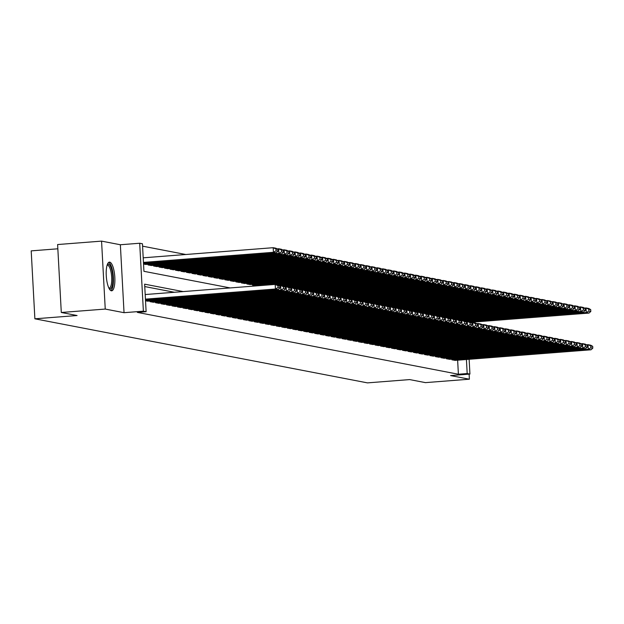<?xml version="1.0" encoding="UTF-8"?>
<svg xmlns="http://www.w3.org/2000/svg" width="624" height="624" viewBox="0 0 624 624"><rect width="100%" height="100%" fill="white"/><g stroke="black" fill="none" stroke-linecap="round" stroke-linejoin="round"><path stroke-width="0.94" d="M109.762 262.15A14.383 4.22 85.5 0 0 109.418 262.127A14.383 4.22 85.5 0 0 106.291 276.221A14.383 4.22 85.5 0 0 111.314 290.792A14.383 4.22 85.5 0 0 111.657 290.815A14.383 4.22 85.5 0 0 114.785 276.721A14.383 4.22 85.5 0 0 109.762 262.15M57.845 248.797L31.2 250.871L34.882 318.809L367.474 382.879L409.664 379.587L425.443 382.629L469.388 379.205L469.115 374.143M34.882 318.809L77.072 315.526L61.292 312.484L57.611 244.546L101.564 241.121L105.245 309.067L124.036 312.686L143.38 311.181L139.698 243.243L142.444 243.766L143.933 271.315L230.194 287.929M124.036 312.686L120.362 244.748L101.564 241.121M120.362 244.748L139.698 243.243M185.819 254.498L142.568 246.168M61.292 312.484L105.245 309.067M451.877 359.151L451.916 359.814L455.2 360.376M446.386 358.09L446.425 358.761L449.717 359.315M440.903 357.037L440.934 357.7L444.226 358.262M435.412 355.976L435.451 356.639L438.742 357.201M429.928 354.923L429.959 355.586L433.251 356.148M424.437 353.863L424.476 354.526L427.76 355.087M418.946 352.81L418.985 353.473L422.276 354.034M413.462 351.749L413.494 352.412L416.785 352.973M407.971 350.688L408.01 351.359L411.294 351.92M402.48 349.635L402.519 350.298L405.811 350.86M396.997 348.574L397.028 349.245L400.319 349.807M391.505 347.521L391.544 348.184L394.828 348.746M386.022 346.46L386.053 347.131L389.345 347.685M380.531 345.407L380.57 346.07L383.854 346.632M375.04 344.347L375.079 345.017L378.37 345.571M369.556 343.294L369.587 343.957L372.879 344.518M364.065 342.233L364.104 342.904L367.388 343.457M358.574 341.18L358.613 341.843L361.904 342.404M353.09 340.119L353.122 340.782L356.413 341.344M347.599 339.066L347.638 339.729L350.922 340.291M342.116 338.005L342.147 338.668L345.439 339.23M336.625 336.952L336.656 337.615L339.947 338.177M331.133 335.891L331.172 336.554L334.464 337.116M325.65 334.831L325.681 335.501L328.973 336.063M320.159 333.778L320.198 334.441L323.482 335.002M314.668 332.717L314.707 333.388L317.998 333.949M309.184 331.664L309.215 332.327L312.507 332.888M303.693 330.603L303.732 331.274L307.016 331.828M298.202 329.55L298.241 330.213L301.532 330.775M292.718 328.489L292.75 329.16L296.041 329.714M287.227 327.436L287.266 328.099L290.55 328.661M281.744 326.375L281.775 327.046L285.067 327.6M276.253 325.322L276.292 325.985L279.575 326.547M270.761 324.262L270.8 324.925L274.092 325.486M265.278 323.209L265.309 323.872L268.601 324.433M259.787 322.148L259.826 322.811L263.11 323.372M254.296 321.095L254.335 321.758L257.626 322.319M248.812 320.034L248.843 320.697L252.135 321.259M243.321 318.973L243.36 319.644L246.644 320.206M237.838 317.92L237.869 318.583L241.16 319.145M232.346 316.859L232.385 317.53L235.669 318.092M226.855 315.806L226.894 316.469L230.186 317.031M221.372 314.746L221.403 315.416L224.695 315.97M215.881 313.693L215.92 314.356L219.203 314.917M210.389 312.632L210.428 313.303L213.72 313.856M204.906 311.579L204.937 312.242L208.229 312.803M199.415 310.518L199.454 311.189L202.738 311.743M193.924 309.465L193.963 310.128L197.254 310.69M188.44 308.404L188.471 309.067L191.763 309.629M182.949 307.351L182.988 308.014L186.272 308.576M177.466 306.29L177.497 306.953L180.788 307.515M171.974 305.237L172.013 305.9L175.297 306.462M166.483 304.177L166.522 304.84L169.814 305.401M161 303.116L161.031 303.787L164.323 304.348M155.509 302.063L155.548 302.726L158.831 303.287M150.017 301.002L150.056 301.673L153.348 302.234M145.532 300.799L147.857 301.174M143.543 264.077L145.868 264.451M148.028 264.28L148.067 264.943L151.359 265.504M153.52 265.34L153.559 266.003L156.842 266.565M159.011 266.393L159.042 267.064L162.334 267.618M164.494 267.454L164.533 268.117L167.825 268.679M169.985 268.507L170.024 269.178L173.308 269.732M175.477 269.568L175.508 270.231L178.799 270.793M180.96 270.621L180.999 271.292L184.291 271.853M186.451 271.682L186.482 272.345L189.774 272.906M191.935 272.735L191.974 273.406L195.265 273.967M197.426 273.796L197.465 274.459L200.749 275.02M202.917 274.856L202.948 275.519L206.24 276.081M208.4 275.909L208.439 276.572L211.731 277.134M213.892 276.97L213.931 277.633L217.214 278.195M219.383 278.023L219.414 278.686L222.706 279.248M224.866 279.084L224.905 279.747L228.197 280.309M230.357 280.137L230.396 280.8L233.68 281.362M235.849 281.198L235.88 281.861L239.171 282.422M241.332 282.251L241.371 282.922L244.655 283.475M246.823 283.312L246.854 283.975L250.146 284.536M252.307 284.365L252.346 285.035L255.637 285.589M183.167 291.587L144.628 284.162L146.117 311.711L137.335 312.39L458.398 374.236L457.634 360.188M174.377 292.274L144.76 286.564M469.131 359.291L469.934 374.08L450.598 375.586L469.388 379.205M469.934 374.08L467.189 373.55L466.424 359.502M458.398 374.236L467.189 373.55M146.117 311.711L143.38 311.181M145.439 299.138L275.426 289.013L275.176 284.427L145.189 294.544M145.478 299.871L278.164 289.544L275.426 289.013L278.047 287.539L279.965 287.906L279.864 286.073L277.945 285.706L278.047 287.539M277.945 285.706L275.176 284.427L277.922 284.95L279.864 286.073M279.965 287.906L278.164 289.544M143.45 262.408L273.437 252.291L276.175 252.821L143.489 263.149M276.058 250.817L273.437 252.291L273.187 247.697L275.933 248.227L277.875 249.35L275.956 248.976L276.058 250.817L277.976 251.183L277.875 249.35M143.2 257.821L273.187 247.697L275.956 248.976M276.175 252.821L277.976 251.183M107.32 264.599A12.449 3.65 -94.5 0 1 108.459 264.186A12.449 3.65 -94.5 0 1 112.835 277.29A12.449 3.65 -94.5 0 1 109.801 288.974A12.449 3.65 -94.5 0 1 109.192 288.694M108.904 288.132A11.528 3.377 85.5 0 0 109.145 288.14A11.528 3.377 85.5 0 0 111.657 276.845A11.528 3.377 85.5 0 0 107.632 265.169A11.528 3.377 85.5 0 0 107.359 265.153A11.528 3.377 85.5 0 0 107.117 265.2M110.854 290.62A14.297 4.189 85.5 0 0 113.311 276.253A14.297 4.189 85.5 0 0 108.654 262.439M145.517 300.612L280.909 290.074L280.66 285.48L279.053 285.605M147.584 301.197L283.655 290.605L280.909 290.074L283.53 288.6L285.457 288.967L285.355 287.134L283.436 286.759L283.53 288.6M283.436 286.759L280.66 285.48L283.405 286.01L285.355 287.134M285.457 288.967L283.655 290.605M150.329 301.72L286.4 291.127L286.151 286.541L284.544 286.666M153.075 302.25L289.146 291.658L286.4 291.127L289.021 289.653L290.94 290.02L290.846 288.187L288.92 287.82L289.021 289.653M288.92 287.82L286.151 286.541L288.896 287.071L290.846 288.187M290.94 290.02L289.146 291.658M155.821 302.78L291.884 292.188L291.642 287.594L290.035 287.719M158.566 303.311L294.629 292.718L291.884 292.188L294.512 290.714L296.431 291.08L296.33 289.247L294.411 288.873L294.512 290.714M294.411 288.873L291.642 287.594L294.38 288.124L296.33 289.247M296.431 291.08L294.629 292.718M161.304 303.841L297.375 293.241L297.125 288.655L295.519 288.779M164.05 304.364L300.121 293.771L297.375 293.241L299.996 291.767L301.922 292.141L301.821 290.3L299.902 289.934L299.996 291.767M299.902 289.934L297.125 288.655L299.871 289.185L301.821 290.3M301.922 292.141L300.121 293.771M143.528 263.89L278.92 253.344L281.666 253.874L145.595 264.467M281.541 251.87L278.92 253.344L278.671 248.758L281.416 249.288L283.366 250.403L281.447 250.037L281.541 251.87L283.468 252.244L283.366 250.403M277.064 248.882L278.671 248.758L281.447 250.037M281.666 253.874L283.468 252.244M148.34 264.997L284.411 254.405L287.157 254.935L151.086 265.528M287.032 252.931L284.411 254.405L284.162 249.811L286.907 250.341L288.857 251.464L286.931 251.09L287.032 252.931L288.951 253.297L288.857 251.464M282.555 249.943L284.162 249.811L286.931 251.09M287.157 254.935L288.951 253.297M153.832 266.058L289.895 255.466L292.64 255.988L156.577 266.588M292.523 253.984L289.895 255.466L289.653 250.871L292.391 251.402L294.341 252.517L292.422 252.151L292.523 253.984L294.442 254.358L294.341 252.517M288.046 250.996L289.653 250.871L292.422 252.151M292.64 255.988L294.442 254.358M159.315 267.111L295.386 256.519L298.132 257.049L162.061 267.641M298.007 255.044L295.386 256.519L295.136 251.932L297.882 252.455L299.832 253.578L297.913 253.204L298.007 255.044L299.933 255.411L299.832 253.578M293.53 252.057L295.136 251.932L297.913 253.204M298.132 257.049L299.933 255.411M166.795 304.894L302.866 294.302L302.617 289.708L301.01 289.832M169.541 305.425L305.612 294.832L302.866 294.302L305.487 292.828L307.406 293.194L307.304 291.361L305.386 290.987L305.487 292.828M305.386 290.987L302.617 289.708L305.362 290.238L307.304 291.361M307.406 293.194L305.612 294.832M164.806 268.172L300.877 257.579L303.623 258.102L167.552 268.702M303.498 256.097L300.877 257.579L300.628 252.985L303.373 253.516L305.315 254.631L303.397 254.264L303.498 256.097L305.417 256.472L305.315 254.631M299.021 253.11L300.628 252.985L303.397 254.264M303.623 258.102L305.417 256.472M172.286 305.955L308.35 295.355L308.1 290.768L306.493 290.893M175.032 306.478L311.095 295.885L308.35 295.355L310.978 293.881L312.897 294.255L312.796 292.414L310.877 292.048L310.978 293.881M310.877 292.048L308.1 290.768L310.846 291.299L312.796 292.414M312.897 294.255L311.095 295.885M170.297 269.225L306.361 258.632L309.106 259.163L173.043 269.755M308.989 257.158L306.361 258.632L306.111 254.046L308.857 254.569L310.807 255.692L308.888 255.325L308.989 257.158L310.908 257.525L310.807 255.692M304.504 254.171L306.111 254.046L308.888 255.325M309.106 259.163L310.908 257.525M177.77 307.008L313.841 296.416L313.591 291.821L311.984 291.946M180.515 307.538L316.586 296.946L313.841 296.416L316.462 294.941L318.38 295.308L318.287 293.475L316.36 293.101L316.462 294.941M316.36 293.101L313.591 291.821L316.337 292.352L318.287 293.475M318.38 295.308L316.586 296.946M175.781 270.286L311.852 259.693L314.597 260.216L178.526 270.816M314.473 258.211L311.852 259.693L311.602 255.099L314.348 255.629L316.298 256.745L314.371 256.378L314.473 258.211L316.391 258.586L316.298 256.745M309.995 255.224L311.602 255.099L314.371 256.378M314.597 260.216L316.391 258.586M183.261 308.069L319.332 297.469L319.082 292.882L317.476 293.007M186.007 308.591L322.07 297.999L319.332 297.469L321.953 295.994L323.872 296.369L323.77 294.528L321.851 294.161L321.953 295.994M321.851 294.161L319.082 292.882L321.828 293.413L323.77 294.528M323.872 296.369L322.07 297.999M181.272 271.339L317.343 260.746L320.081 261.277L184.018 271.869M319.964 259.272L317.343 260.746L317.093 256.16L319.839 256.682L321.781 257.806L319.862 257.439L319.964 259.272L321.883 259.639L321.781 257.806M315.487 256.285L317.093 256.16L319.862 257.439M320.081 261.277L321.883 259.639M188.752 309.122L324.815 298.529L324.566 293.935L322.959 294.068M191.49 309.652L327.561 299.06L324.815 298.529L327.436 297.055L329.363 297.422L329.261 295.589L327.343 295.214L327.436 297.055M327.343 295.214L324.566 293.935L327.311 294.466L329.261 295.589M329.363 297.422L327.561 299.06M186.763 272.399L322.826 261.807L325.572 262.337L189.501 272.93M325.447 260.333L322.826 261.807L322.577 257.213L325.322 257.743L327.272 258.866L325.354 258.492L325.447 260.333L327.374 260.699L327.272 258.866M320.97 257.338L322.577 257.213L325.354 258.492M325.572 262.337L327.374 260.699M194.236 310.183L330.307 299.59L330.057 294.996L328.45 295.121M196.981 310.713L333.052 300.113L330.307 299.59L332.927 298.108L334.846 298.483L334.753 296.642L332.826 296.275L332.927 298.108M332.826 296.275L330.057 294.996L332.803 295.526L334.753 296.642M334.846 298.483L333.052 300.113M192.247 273.46L328.318 262.86L331.063 263.39L194.992 273.983M330.938 261.386L328.318 262.86L328.068 258.274L330.814 258.804L332.764 259.919L330.837 259.553L330.938 261.386L332.857 261.76L332.764 259.919M326.461 258.398L328.068 258.274L330.837 259.553M331.063 263.39L332.857 261.76M199.727 311.236L335.798 300.643L335.548 296.057L333.941 296.182M202.472 311.766L338.536 301.174L335.798 300.643L338.419 299.169L340.337 299.536L340.236 297.703L338.317 297.328L338.419 299.169M338.317 297.328L335.548 296.057L338.286 296.579L340.236 297.703M340.337 299.536L338.536 301.174M197.738 274.513L333.809 263.921L336.547 264.451L200.483 275.044M336.43 262.447L333.809 263.921L333.559 259.327L336.297 259.857L338.247 260.98L336.328 260.606L336.43 262.447L338.348 262.813L338.247 260.98M331.952 259.451L333.559 259.327L336.328 260.606M336.547 264.451L338.348 262.813M205.218 312.296L341.281 301.704L341.032 297.11L339.425 297.235M207.956 312.827L344.027 302.227L341.281 301.704L343.902 300.222L345.829 300.596L345.727 298.756L343.808 298.389L343.902 300.222M343.808 298.389L341.032 297.11L343.777 297.64L345.727 298.756M345.829 300.596L344.027 302.227M203.229 275.574L339.292 264.974L342.038 265.504L205.967 276.097M341.913 263.5L339.292 264.974L339.043 260.387L341.788 260.918L343.738 262.033L341.819 261.667L341.913 263.5L343.84 263.874L343.738 262.033M337.436 260.512L339.043 260.387L341.819 261.667M342.038 265.504L343.84 263.874M210.701 313.349L346.772 302.757L346.523 298.171L344.916 298.295M213.447 313.88L349.518 303.287L346.772 302.757L349.393 301.283L351.312 301.649L351.211 299.816L349.292 299.45L349.393 301.283M349.292 299.45L346.523 298.171L349.268 298.693L351.211 299.816M351.312 301.649L349.518 303.287M208.712 276.627L344.783 266.035L347.529 266.565L211.458 277.157M347.404 264.56L344.783 266.035L344.534 261.44L347.279 261.971L349.229 263.094L347.303 262.72L347.404 264.56L349.323 264.927L349.229 263.094M342.927 261.565L344.534 261.44L347.303 262.72M347.529 266.565L349.323 264.927M216.193 314.41L352.256 303.818L352.014 299.224L350.407 299.348M218.938 314.941L355.001 304.34L352.256 303.818L354.884 302.336L356.803 302.71L356.702 300.869L354.783 300.503L354.884 302.336M354.783 300.503L352.014 299.224L354.752 299.754L356.702 300.869M356.803 302.71L355.001 304.34M214.204 277.688L350.267 267.088L353.012 267.618L216.949 278.21M352.895 265.613L350.267 267.088L350.025 262.501L352.763 263.032L354.713 264.147L352.794 263.78L352.895 265.613L354.814 265.988L354.713 264.147M348.418 262.626L350.025 262.501L352.794 263.78M353.012 267.618L354.814 265.988M221.676 315.463L357.747 304.871L357.497 300.284L355.891 300.409M224.422 315.994L360.493 305.401L357.747 304.871L360.368 303.397L362.294 303.763L362.193 301.93L360.266 301.564L360.368 303.397M360.266 301.564L357.497 300.284L360.243 300.807L362.193 301.93M362.294 303.763L360.493 305.401M219.687 278.741L355.758 268.148L358.504 268.679L222.433 279.271M358.379 266.674L355.758 268.148L355.508 263.554L358.254 264.085L360.204 265.208L358.277 264.833L358.379 266.674L360.305 267.041L360.204 265.208M353.902 263.679L355.508 263.554L358.277 264.833M358.504 268.679L360.305 267.041M227.167 316.524L363.238 305.932L362.989 301.337L361.382 301.462M229.913 317.054L365.976 306.454L363.238 305.932L365.859 304.457L367.778 304.824L367.676 302.991L365.758 302.617L365.859 304.457M365.758 302.617L362.989 301.337L365.734 301.868L367.676 302.991M367.778 304.824L365.976 306.454M225.178 279.802L361.249 269.201L363.987 269.732L227.924 280.324M363.87 267.727L361.249 269.201L361 264.615L363.745 265.145L365.687 266.261L363.769 265.894L363.87 267.727L365.789 268.102L365.687 266.261M359.393 264.74L361 264.615L363.769 265.894M363.987 269.732L365.789 268.102M232.658 317.577L368.722 306.985L368.472 302.398L366.865 302.523M235.404 318.107L371.467 307.515L368.722 306.985L371.342 305.51L373.269 305.877L373.168 304.044L371.249 303.677L371.342 305.51M371.249 303.677L368.472 302.398L371.218 302.921L373.168 304.044M373.269 305.877L371.467 307.515M230.669 280.855L366.733 270.262L369.478 270.793L233.415 281.385M369.361 268.788L366.733 270.262L366.483 265.668L369.229 266.198L371.179 267.322L369.26 266.947L369.361 268.788L371.28 269.155L371.179 267.322M364.876 265.801L366.483 265.668L369.26 266.947M369.478 270.793L371.28 269.155M238.142 318.638L374.213 308.045L373.963 303.451L372.356 303.576M240.887 319.168L376.958 308.576L374.213 308.045L376.834 306.571L378.752 306.938L378.659 305.105L376.732 304.73L376.834 306.571M376.732 304.73L373.963 303.451L376.709 303.982L378.659 305.105M378.752 306.938L376.958 308.576M236.153 281.915L372.224 271.323L374.969 271.846L238.898 282.446M374.845 269.841L372.224 271.323L371.974 266.729L374.72 267.259L376.67 268.375L374.743 268.008L374.845 269.841L376.763 270.215L376.67 268.375M370.367 266.854L371.974 266.729L374.743 268.008M374.969 271.846L376.763 270.215M243.633 319.699L379.704 309.098L379.454 304.512L377.848 304.637M246.379 320.221L382.442 309.629L379.704 309.098L382.325 307.624L384.244 307.999L384.142 306.158L382.223 305.791L382.325 307.624M382.223 305.791L379.454 304.512L382.192 305.042L384.142 306.158M384.244 307.999L382.442 309.629M241.644 282.968L377.715 272.376L380.453 272.906L244.39 283.499M380.336 270.902L377.715 272.376L377.465 267.79L380.211 268.312L382.153 269.435L380.234 269.061L380.336 270.902L382.255 271.268L382.153 269.435M375.859 267.914L377.465 267.79L380.234 269.061M380.453 272.906L382.255 271.268M249.124 320.752L385.187 310.159L384.938 305.565L383.331 305.69M251.862 321.282L387.933 310.69L385.187 310.159L387.808 308.685L389.735 309.052L389.633 307.219L387.715 306.844L387.808 308.685M387.715 306.844L384.938 305.565L387.683 306.095L389.633 307.219M389.735 309.052L387.933 310.69M247.135 284.029L383.198 273.437L385.944 273.959L249.873 284.56M385.819 271.955L383.198 273.437L382.949 268.843L385.694 269.373L387.644 270.488L385.726 270.122L385.819 271.955L387.746 272.329L387.644 270.488M381.342 268.967L382.949 268.843L385.726 270.122M385.944 273.959L387.746 272.329M254.608 321.812L390.679 311.212L390.429 306.626L388.822 306.751M257.353 322.335L393.424 311.743L390.679 311.212L393.299 309.738L395.218 310.112L395.125 308.272L393.198 307.905L393.299 309.738M393.198 307.905L390.429 306.626L393.175 307.156L395.125 308.272M395.218 310.112L393.424 311.743M252.619 285.082L388.69 274.49L391.435 275.02L255.364 285.613M391.31 273.016L388.69 274.49L388.44 269.903L391.186 270.426L393.136 271.549L391.209 271.183L391.31 273.016L393.229 273.382L393.136 271.549M386.833 270.028L388.44 269.903L391.209 271.183M391.435 275.02L393.229 273.382M260.099 322.865L396.162 312.273L395.92 307.679L394.313 307.804M262.844 323.396L398.908 312.803L396.162 312.273L398.791 310.799L400.709 311.165L400.608 309.332L398.689 308.958L398.791 310.799M398.689 308.958L395.92 307.679L398.658 308.209L400.608 309.332M400.709 311.165L398.908 312.803M276.611 284.7L394.173 275.551L396.919 276.073L278.515 285.293M396.802 274.069L394.173 275.551L393.931 270.956L396.669 271.487L398.619 272.602L396.7 272.236L396.802 274.069L398.72 274.443L398.619 272.602M392.324 271.081L393.931 270.956L396.7 272.236M396.919 276.073L398.72 274.443M265.582 323.926L401.653 313.326L401.404 308.74L399.797 308.864M268.328 324.449L404.399 313.856L401.653 313.326L404.274 311.852L406.201 312.226L406.099 310.385L404.18 310.019L404.274 311.852M404.18 310.019L401.404 308.74L404.149 309.27L406.099 310.385M406.201 312.226L404.399 313.856M282.103 285.761L399.664 276.604L402.41 277.134L284.006 286.354M402.285 275.129L399.664 276.604L399.415 272.017L402.16 272.54L404.11 273.663L402.191 273.296L402.285 275.129L404.212 275.496L404.11 273.663M397.808 272.142L399.415 272.017L402.191 273.296M402.41 277.134L404.212 275.496M271.073 324.979L407.144 314.387L406.895 309.793L405.288 309.925M273.819 325.51L409.89 314.917L407.144 314.387L409.765 312.913L411.684 313.279L411.583 311.446L409.664 311.072L409.765 312.913M409.664 311.072L406.895 309.793L409.64 310.323L411.583 311.446M411.684 313.279L409.89 314.917M287.586 286.814L405.155 277.664L407.901 278.195L289.489 287.407M407.776 276.19L405.155 277.664L404.906 273.07L407.651 273.601L409.594 274.724L407.675 274.349L407.776 276.19L409.695 276.557L409.594 274.724M403.299 273.195L404.906 273.07L407.675 274.349M407.901 278.195L409.695 276.557M276.565 326.04L412.628 315.448L412.378 310.853L410.771 310.978M279.31 326.57L415.373 315.97L412.628 315.448L415.256 313.966L417.175 314.34L417.074 312.499L415.155 312.133L415.256 313.966M415.155 312.133L412.378 310.853L415.124 311.384L417.074 312.499M417.175 314.34L415.373 315.97M293.077 287.875L410.639 278.717L413.384 279.248L294.98 288.467M413.267 277.243L410.639 278.717L410.389 274.131L413.135 274.661L415.085 275.777L413.166 275.41L413.267 277.243L415.186 277.618L415.085 275.777M408.782 274.256L410.389 274.131L413.166 275.41M413.384 279.248L415.186 277.618M282.048 327.093L418.119 316.501L417.869 311.914L416.263 312.039M284.794 327.623L420.865 317.031L418.119 316.501L420.74 315.026L422.659 315.393L422.565 313.56L420.638 313.186L420.74 315.026M420.638 313.186L417.869 311.914L420.615 312.437L422.565 313.56M422.659 315.393L420.865 317.031M298.568 288.928L416.13 279.778L418.876 280.309L300.464 289.528M418.751 278.304L416.13 279.778L415.88 275.184L418.626 275.714L420.576 276.838L418.649 276.463L418.751 278.304L420.67 278.671L420.576 276.838M414.274 275.309L415.88 275.184L418.649 276.463M418.876 280.309L420.67 278.671M287.539 328.154L423.61 317.561L423.361 312.967L421.754 313.092M290.285 328.684L426.348 318.084L423.61 317.561L426.231 316.079L428.15 316.454L428.048 314.613L426.13 314.246L426.231 316.079M426.13 314.246L423.361 312.967L426.106 313.498L428.048 314.613M428.15 316.454L426.348 318.084M304.052 289.988L421.621 280.831L424.359 281.362L305.955 290.581M424.242 279.357L421.621 280.831L421.372 276.245L424.117 276.775L426.059 277.891L424.141 277.524L424.242 279.357L426.161 279.731L426.059 277.891M419.765 276.37L421.372 276.245L424.141 277.524M424.359 281.362L426.161 279.731M293.03 329.207L429.094 318.614L428.844 314.028L427.237 314.153M295.768 329.737L431.839 319.145L429.094 318.614L431.714 317.14L433.641 317.507L433.54 315.674L431.621 315.307L431.714 317.14M431.621 315.307L428.844 314.028L431.59 314.551L433.54 315.674M433.641 317.507L431.839 319.145M309.543 291.041L427.105 281.892L429.85 282.422L311.446 291.642M429.725 280.418L427.105 281.892L426.855 277.298L429.601 277.828L431.551 278.951L429.632 278.577L429.725 280.418L431.652 280.784L431.551 278.951M425.248 277.423L426.855 277.298L429.632 278.577M429.85 282.422L431.652 280.784M298.514 330.268L434.585 319.675L434.335 315.081L432.728 315.206M301.259 330.798L437.33 320.198L434.585 319.675L437.206 318.193L439.124 318.568L439.031 316.727L437.104 316.36L437.206 318.193M437.104 316.36L434.335 315.081L437.081 315.611L439.031 316.727M439.124 318.568L437.33 320.198M315.034 292.102L432.596 282.945L435.341 283.475L316.93 292.695M435.217 281.471L432.596 282.945L432.346 278.359L435.092 278.889L437.042 280.004L435.115 279.638L435.217 281.471L437.135 281.845L437.042 280.004M430.739 278.483L432.346 278.359L435.115 279.638M435.341 283.475L437.135 281.845M304.005 331.321L440.068 320.728L439.826 316.142L438.22 316.267M306.751 331.851L442.814 321.259L440.068 320.728L442.697 319.254L444.616 319.621L444.514 317.788L442.595 317.421L442.697 319.254M442.595 317.421L439.826 316.142L442.564 316.664L444.514 317.788M444.616 319.621L442.814 321.259M320.518 293.155L438.079 284.006L440.825 284.536L322.421 293.756M440.708 282.532L438.079 284.006L437.837 279.412L440.575 279.942L442.525 281.065L440.606 280.691L440.708 282.532L442.627 282.898L442.525 281.065M436.231 279.536L437.837 279.412L440.606 280.691M440.825 284.536L442.627 282.898M309.496 332.381L445.559 321.789L445.31 317.195L443.703 317.32M312.234 332.912L448.305 322.312L445.559 321.789L448.18 320.315L450.107 320.681L450.005 318.848L448.087 318.474L448.18 320.315M448.087 318.474L445.31 317.195L448.055 317.725L450.005 318.848M450.107 320.681L448.305 322.312M326.009 294.216L443.57 285.059L446.316 285.589L327.912 294.809M446.191 283.585L443.57 285.059L443.321 280.472L446.066 281.003L448.016 282.118L446.098 281.752L446.191 283.585L448.118 283.959L448.016 282.118M441.714 280.597L443.321 280.472L446.098 281.752M446.316 285.589L448.118 283.959M314.98 333.434L451.051 322.842L450.801 318.256L449.194 318.38M317.725 333.965L453.796 323.372L451.051 322.842L453.671 321.368L455.59 321.734L455.489 319.901L453.57 319.535L453.671 321.368M453.57 319.535L450.801 318.256L453.547 318.778L455.489 319.901M455.59 321.734L453.796 323.372M331.492 295.277L449.062 286.12L451.807 286.65L333.395 295.87M451.682 284.645L449.062 286.12L448.812 281.525L451.558 282.056L453.5 283.179L451.581 282.805L451.682 284.645L453.601 285.012L453.5 283.179M447.205 281.658L448.812 281.525L451.581 282.805M451.807 286.65L453.601 285.012M320.471 334.495L456.534 323.903L456.292 319.309L454.678 319.433M323.216 335.026L459.28 324.433L456.534 323.903L459.163 322.429L461.081 322.795L460.98 320.962L459.061 320.588L459.163 322.429M459.061 320.588L456.292 319.309L459.03 319.839L460.98 320.962M461.081 322.795L459.28 324.433M336.983 296.33L454.545 287.18L457.291 287.703L338.887 296.923M457.174 285.698L454.545 287.18L454.303 282.586L457.041 283.117L458.991 284.232L457.072 283.865L457.174 285.698L459.092 286.073L458.991 284.232M452.689 282.711L454.303 282.586L457.072 283.865M457.291 287.703L459.092 286.073M325.954 335.556L462.025 324.956L461.776 320.369L460.169 320.494M328.7 336.079L464.771 325.486L462.025 324.956L464.646 323.482L466.565 323.856L466.471 322.015L464.545 321.649L464.646 323.482M464.545 321.649L461.776 320.369L464.521 320.9L466.471 322.015M466.565 323.856L464.771 325.486M342.475 297.391L460.036 288.233L462.782 288.764L344.378 297.983M462.657 286.759L460.036 288.233L459.787 283.647L462.532 284.17L464.482 285.293L462.556 284.918L462.657 286.759L464.576 287.126L464.482 285.293M458.18 283.772L459.787 283.647L462.556 284.918M462.782 288.764L464.576 287.126M331.445 336.609L467.516 326.017L467.267 321.422L465.66 321.547M334.191 337.139L470.254 326.547L467.516 326.017L470.137 324.542L472.056 324.909L471.955 323.076L470.036 322.702L470.137 324.542M470.036 322.702L467.267 321.422L470.012 321.953L471.955 323.076M472.056 324.909L470.254 326.547M347.958 298.444L465.527 289.294L468.265 289.817L349.861 299.036M468.148 287.812L465.527 289.294L465.278 284.7L468.023 285.23L469.966 286.346L468.047 285.979L468.148 287.812L470.067 288.187L469.966 286.346M463.671 284.825L465.278 284.7L468.047 285.979M468.265 289.817L470.067 288.187M336.937 337.67L473 327.07L472.75 322.483L471.143 322.608M339.674 338.192L475.745 327.6L473 327.07L475.621 325.595L477.547 325.97L477.446 324.129L475.527 323.762L475.621 325.595M475.527 323.762L472.75 322.483L475.496 323.014L477.446 324.129M477.547 325.97L475.745 327.6M353.449 299.504L471.011 290.347L473.756 290.878L355.352 300.097M473.632 288.873L471.011 290.347L470.761 285.761L473.507 286.283L475.457 287.407L473.538 287.04L473.632 288.873L475.558 289.24L475.457 287.407M469.154 285.886L470.761 285.761L473.538 287.04M473.756 290.878L475.558 289.24M342.42 338.723L478.491 328.13L478.241 323.536L476.635 323.661M345.166 339.253L481.237 328.661L478.491 328.13L481.112 326.656L483.031 327.023L482.937 325.19L481.01 324.815L481.112 326.656M481.01 324.815L478.241 323.536L480.987 324.067L482.937 325.19M483.031 327.023L481.237 328.661M358.94 300.557L476.502 291.408L479.248 291.931L360.836 301.15M479.123 289.926L476.502 291.408L476.252 286.814L478.998 287.344L480.948 288.46L479.021 288.093L479.123 289.926L481.042 290.3L480.948 288.46M474.646 286.939L476.252 286.814L479.021 288.093M479.248 291.931L481.042 290.3M347.911 339.784L483.982 329.183L483.733 324.597L482.126 324.722M350.657 340.306L486.72 329.714L483.982 329.183L486.603 327.709L488.522 328.084L488.42 326.243L486.502 325.876L486.603 327.709M486.502 325.876L483.733 324.597L486.47 325.127L488.42 326.243M488.522 328.084L486.72 329.714M364.424 301.618L481.993 292.461L484.731 292.991L366.327 302.211M484.614 290.987L481.993 292.461L481.744 287.875L484.481 288.397L486.431 289.52L484.513 289.154L484.614 290.987L486.533 291.353L486.431 289.52M480.137 287.999L481.744 287.875L484.513 289.154M484.731 292.991L486.533 291.353M353.402 340.837L489.466 330.244L489.216 325.65L487.609 325.775M356.14 341.367L492.211 330.775L489.466 330.244L492.086 328.77L494.013 329.137L493.912 327.304L491.993 326.929L492.086 328.77M491.993 326.929L489.216 325.65L491.962 326.18L493.912 327.304M494.013 329.137L492.211 330.775M369.915 302.671L487.477 293.522L490.222 294.052L371.818 303.264M490.097 292.048L487.477 293.522L487.227 288.928L489.973 289.458L491.923 290.581L490.004 290.207L490.097 292.048L492.024 292.414L491.923 290.581M485.62 289.052L487.227 288.928L490.004 290.207M490.222 294.052L492.024 292.414M358.886 341.897L494.957 331.305L494.707 326.711L493.1 326.836M361.631 342.428L497.702 331.828L494.957 331.305L497.578 329.823L499.496 330.197L499.403 328.357L497.476 327.99L497.578 329.823M497.476 327.99L494.707 326.711L497.453 327.241L499.403 328.357M499.496 330.197L497.702 331.828M375.398 303.732L492.968 294.575L495.713 295.105L377.302 304.325M495.589 293.101L492.968 294.575L492.718 289.988L495.464 290.519L497.414 291.634L495.487 291.268L495.589 293.101L497.507 293.467L497.414 291.634M491.111 290.113L492.718 289.988L495.487 291.268M495.713 295.105L497.507 293.467M364.377 342.95L500.44 332.358L500.198 327.772L498.592 327.896M367.123 343.481L503.186 332.888L500.44 332.358L503.069 330.884L504.988 331.25L504.886 329.417L502.967 329.043L503.069 330.884M502.967 329.043L500.198 327.772L502.936 328.294L504.886 329.417M504.988 331.25L503.186 332.888M380.89 304.785L498.451 295.636L501.197 296.166L382.793 305.386M501.08 294.161L498.451 295.636L498.209 291.041L500.947 291.572L502.897 292.695L500.978 292.321L501.08 294.161L502.999 294.528L502.897 292.695M496.603 291.166L498.209 291.041L500.978 292.321M501.197 296.166L502.999 294.528M369.86 344.011L505.931 333.419L505.682 328.825L504.075 328.949M372.606 344.542L508.677 333.941L505.931 333.419L508.552 331.937L510.479 332.311L510.377 330.47L508.459 330.104L508.552 331.937M508.459 330.104L505.682 328.825L508.427 329.355L510.377 330.47M510.479 332.311L508.677 333.941M386.381 305.846L503.942 296.689L506.688 297.219L388.284 306.439M506.563 295.214L503.942 296.689L503.693 292.102L506.438 292.633L508.388 293.748L506.47 293.381L506.563 295.214L508.49 295.589L508.388 293.748M502.086 292.227L503.693 292.102L506.47 293.381M506.688 297.219L508.49 295.589M375.352 345.064L511.423 334.472L511.173 329.885L509.566 330.01M378.097 345.595L514.168 335.002L511.423 334.472L514.043 332.998L515.962 333.364L515.861 331.531L513.942 331.165L514.043 332.998M513.942 331.165L511.173 329.885L513.919 330.408L515.861 331.531M515.962 333.364L514.168 335.002M391.864 306.899L509.434 297.749L512.179 298.28L393.767 307.499M512.054 296.275L509.434 297.749L509.184 293.155L511.93 293.686L513.872 294.809L511.953 294.434L512.054 296.275L513.973 296.642L513.872 294.809M507.577 293.28L509.184 293.155L511.953 294.434M512.179 298.28L513.973 296.642M380.843 346.125L516.906 335.533L516.656 330.938L515.05 331.063M383.588 346.655L519.652 336.055L516.906 335.533L519.535 334.051L521.453 334.425L521.352 332.584L519.433 332.218L519.535 334.051M519.433 332.218L516.656 330.938L519.402 331.469L521.352 332.584M521.453 334.425L519.652 336.055M397.355 307.96L514.917 298.802L517.663 299.333L399.259 308.552M517.546 297.328L514.917 298.802L514.667 294.216L517.413 294.746L519.363 295.862L517.444 295.495L517.546 297.328L519.464 297.703L519.363 295.862M513.061 294.341L514.667 294.216L517.444 295.495M517.663 299.333L519.464 297.703M386.326 347.178L522.397 336.586L522.148 331.999L520.541 332.124M389.072 347.708L525.143 337.116L522.397 336.586L525.018 335.111L526.937 335.478L526.843 333.645L524.917 333.278L525.018 335.111M524.917 333.278L522.148 331.999L524.893 332.522L526.843 333.645M526.937 335.478L525.143 337.116M402.847 309.013L520.408 299.863L523.154 300.394L404.742 309.613M523.029 298.389L520.408 299.863L520.159 295.269L522.904 295.799L524.854 296.923L522.928 296.548L523.029 298.389L524.948 298.756L524.854 296.923M518.552 295.394L520.159 295.269L522.928 296.548M523.154 300.394L524.948 298.756M391.817 348.239L527.888 337.646L527.639 333.052L526.032 333.177M394.563 348.769L530.626 338.169L527.888 337.646L530.509 336.172L532.428 336.539L532.327 334.706L530.408 334.331L530.509 336.172M530.408 334.331L527.639 333.052L530.384 333.583L532.327 334.706M532.428 336.539L530.626 338.169M408.33 310.073L525.899 300.916L528.637 301.447L410.233 310.666M528.52 299.442L525.899 300.916L525.65 296.33L528.395 296.86L530.338 297.976L528.419 297.609L528.52 299.442L530.439 299.816L530.338 297.976M524.043 296.455L525.65 296.33L528.419 297.609M528.637 301.447L530.439 299.816M397.309 349.292L533.372 338.699L533.122 334.113L531.515 334.238M400.046 349.822L536.117 339.23L533.372 338.699L535.993 337.225L537.919 337.592L537.818 335.759L535.899 335.392L535.993 337.225M535.899 335.392L533.122 334.113L535.868 334.636L537.818 335.759M537.919 337.592L536.117 339.23M413.821 311.134L531.383 301.977L534.128 302.507L415.724 311.727M534.004 300.503L531.383 301.977L531.133 297.383L533.879 297.913L535.829 299.036L533.91 298.662L534.004 300.503L535.93 300.869L535.829 299.036M529.526 297.515L531.133 297.383L533.91 298.662M534.128 302.507L535.93 300.869M402.792 350.353L538.863 339.76L538.613 335.166L537.007 335.291M405.538 350.883L541.609 340.291L538.863 339.76L541.484 338.286L543.403 338.653L543.309 336.82L541.382 336.445L541.484 338.286M541.382 336.445L538.613 335.166L541.359 335.696L543.309 336.82M543.403 338.653L541.609 340.291M419.312 312.187L536.874 303.038L539.62 303.56L421.208 312.78M539.495 301.556L536.874 303.038L536.624 298.444L539.37 298.974L541.32 300.089L539.393 299.723L539.495 301.556L541.414 301.93L541.32 300.089M535.018 298.568L536.624 298.444L539.393 299.723M539.62 303.56L541.414 301.93M408.283 351.413L544.346 340.813L544.105 336.227L542.498 336.352M411.029 351.936L547.092 341.344L544.346 340.813L546.975 339.339L548.894 339.713L548.792 337.873L546.874 337.506L546.975 339.339M546.874 337.506L544.105 336.227L546.842 336.757L548.792 337.873M548.894 339.713L547.092 341.344M424.796 313.248L542.357 304.091L545.103 304.621L426.699 313.841M544.986 302.617L542.357 304.091L542.116 299.504L544.853 300.027L546.803 301.15L544.885 300.776L544.986 302.617L546.905 302.983L546.803 301.15M540.509 299.629L542.116 299.504L544.885 300.776M545.103 304.621L546.905 302.983M413.774 352.466L549.838 341.874L549.588 337.28L547.981 337.405M416.512 352.997L552.583 342.404L549.838 341.874L552.458 340.4L554.385 340.766L554.284 338.933L552.365 338.559L552.458 340.4M552.365 338.559L549.588 337.28L552.334 337.81L554.284 338.933M554.385 340.766L552.583 342.404M430.287 314.301L547.849 305.152L550.594 305.674L432.19 314.894M550.469 303.67L547.849 305.152L547.599 300.557L550.345 301.088L552.295 302.203L550.376 301.837L550.469 303.67L552.396 304.044L552.295 302.203M545.992 300.682L547.599 300.557L550.376 301.837M550.594 305.674L552.396 304.044M419.258 353.527L555.329 342.927L555.079 338.341L553.472 338.465M422.003 354.05L558.074 343.457L555.329 342.927L557.95 341.453L559.868 341.827L559.767 339.986L557.848 339.62L557.95 341.453M557.848 339.62L555.079 338.341L557.825 338.871L559.767 339.986M559.868 341.827L558.074 343.457M435.77 315.362L553.34 306.205L556.085 306.735L437.674 315.955M555.961 304.73L553.34 306.205L553.09 301.618L555.836 302.141L557.778 303.264L555.859 302.897L555.961 304.73L557.879 305.097L557.778 303.264M551.483 301.743L553.09 301.618L555.859 302.897M556.085 306.735L557.879 305.097M424.749 354.58L560.812 343.988L560.563 339.394L558.956 339.518M427.495 355.111L563.558 344.518L560.812 343.988L563.441 342.514L565.36 342.88L565.258 341.047L563.339 340.673L563.441 342.514M563.339 340.673L560.563 339.394L563.308 339.924L565.258 341.047M565.36 342.88L563.558 344.518M441.262 316.415L558.823 307.265L561.569 307.788L443.165 317.008M561.452 305.783L558.823 307.265L558.581 302.671L561.319 303.202L563.269 304.317L561.35 303.95L561.452 305.783L563.371 306.158L563.269 304.317M556.967 302.796L558.581 302.671L561.35 303.95M561.569 307.788L563.371 306.158M430.232 355.641L566.303 345.041L566.054 340.454L564.447 340.579M432.978 356.164L569.049 345.571L566.303 345.041L568.924 343.567L570.843 343.941L570.749 342.1L568.823 341.734L568.924 343.567M568.823 341.734L566.054 340.454L568.799 340.985L570.749 342.1M570.843 343.941L569.049 345.571M446.753 317.476L564.314 308.318L567.06 308.849L448.648 318.068M566.935 306.844L564.314 308.318L564.065 303.732L566.81 304.255L568.76 305.378L566.834 305.011L566.935 306.844L568.854 307.211L568.76 305.378M562.458 303.857L564.065 303.732L566.834 305.011M567.06 308.849L568.854 307.211M435.724 356.694L571.795 346.102L571.545 341.507L569.938 341.632M438.469 357.224L574.532 346.632L571.795 346.102L574.415 344.627L576.334 344.994L576.233 343.161L574.314 342.787L574.415 344.627M574.314 342.787L571.545 341.507L574.291 342.038L576.233 343.161M576.334 344.994L574.532 346.632M452.236 318.529L569.806 309.379L572.543 309.902L454.139 319.121M572.426 307.905L569.806 309.379L569.556 304.785L572.302 305.315L574.244 306.439L572.325 306.064L572.426 307.905L574.345 308.272L574.244 306.439M567.949 304.91L569.556 304.785L572.325 306.064M572.543 309.902L574.345 308.272M441.215 357.755L577.278 347.162L577.028 342.568L575.422 342.693M443.953 358.285L580.024 347.685L577.278 347.162L579.899 345.68L581.825 346.055L581.724 344.214L579.805 343.847L579.899 345.68M579.805 343.847L577.028 342.568L579.774 343.099L581.724 344.214M581.825 346.055L580.024 347.685M457.727 319.589L575.289 310.432L578.035 310.963L459.631 320.182M577.91 308.958L575.289 310.432L575.039 305.846L577.785 306.368L579.735 307.492L577.816 307.125L577.91 308.958L579.836 309.325L579.735 307.492M573.433 305.971L575.039 305.846L577.816 307.125M578.035 310.963L579.836 309.325M446.698 358.808L582.769 348.215L582.52 343.629L580.913 343.754M449.444 359.338L585.515 348.746L582.769 348.215L585.39 346.741L587.309 347.108L587.215 345.275L585.289 344.9L585.39 346.741M585.289 344.9L582.52 343.629L585.265 344.152L587.215 345.275M587.309 347.108L585.515 348.746M463.219 320.642L580.78 311.493L583.526 312.023L465.114 321.235M583.401 310.019L580.78 311.493L580.531 306.899L583.276 307.429L585.226 308.552L583.3 308.178L583.401 310.019L585.32 310.385L585.226 308.552M578.924 307.024L580.531 306.899L583.3 308.178M583.526 312.023L585.32 310.385M452.189 359.869L588.26 349.276L588.011 344.682L586.404 344.807M454.935 360.399L590.998 349.799L588.26 349.276L590.881 347.794L592.8 348.169L592.699 346.328L590.78 345.961L590.881 347.794M590.78 345.961L588.011 344.682L590.749 345.212L592.699 346.328M592.8 348.169L590.998 349.799M468.702 321.703L586.271 312.546L589.009 313.076L470.605 322.296M588.892 311.072L586.271 312.546L586.022 307.96L588.76 308.49L590.71 309.605L588.791 309.239L588.892 311.072L590.811 311.446L590.71 309.605M584.415 308.084L586.022 307.96L588.791 309.239M589.009 313.076L590.811 311.446"/></g></svg>
